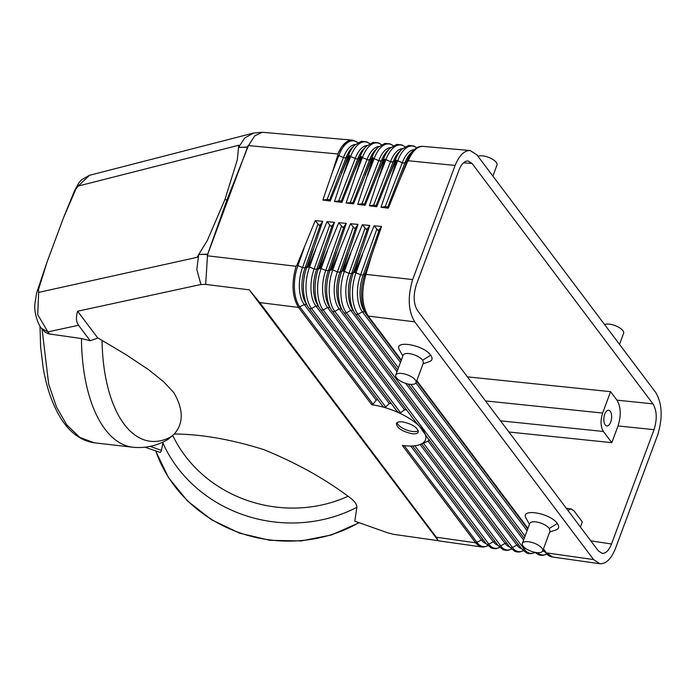 <?xml version="1.0" encoding="UTF-8"?>
<svg xmlns="http://www.w3.org/2000/svg" width="696" height="696" viewBox="0 0 696 696"><rect width="100%" height="100%" fill="white"/><g stroke="black" fill="none" stroke-linecap="round" stroke-linejoin="round"><path stroke-width="1.04" d="M458.89 170.329C461.37 164.073 464.423 160.95 468.034 160.95L472.097 163.499L652.961 403.88C656.92 410.614 657.276 419.209 654.031 429.676L611.514 543.994C608.93 550.466 605.781 553.572 602.057 553.337L598.316 550.832L417.443 310.451C413.485 303.708 413.128 295.113 416.373 284.647L458.89 170.329M610.583 391.674L602.632 413.05C600.309 420.523 600.57 426.665 603.397 431.476L611.81 442.665L618.022 425.952C621.267 415.486 620.919 406.882 616.952 400.148L610.583 391.674L467.407 376.849M604.763 414.137A7.908 3.819 96.6 0 0 606.834 425.943A7.908 3.819 96.6 0 0 610.714 422.046A7.908 3.819 96.6 0 0 608.643 410.24A7.908 3.819 96.6 0 0 604.763 414.137M508.907 432.007L611.81 442.665M567.788 510.255L571.242 508.959L573.913 510.742L582.326 521.93L580.42 527.055M408.013 161.298L404.907 162.96A27.675 13.555 95 0 1 410.823 153.024L413.528 150.336C416.643 147.334 419.819 146.021 423.046 146.386L470.148 150.536L476.838 154.764L655.702 392.474C662.192 403.41 662.879 417.504 657.746 434.765L615.308 548.874C611.027 559.158 605.885 564.117 599.874 563.743L593.566 559.558L414.703 321.848C408.213 310.912 407.534 296.818 412.667 279.566L365.974 274.372L371.586 255.589L381.538 226.47L374.1 225.817L378.006 230.42L379.311 229.732L381.538 226.47M470.148 150.536C464.267 150.458 459.256 155.425 455.106 165.448L412.667 279.566M423.055 146.386C417.313 146.282 412.371 151.067 408.239 160.732L406.89 161.481L399.983 179.229L407.691 161.281M416.747 147.83A31.042 15.208 95 0 0 397.738 160.672L390.882 178.272L396.537 160.297L402.297 162.725L397.738 160.672L395.119 160.445L388.281 177.993L395.894 160.245M414.25 149.649A27.675 13.555 95 0 0 402.297 162.725L403.784 163.142L402.297 162.725L385.192 206.642L380.999 207.269L390.882 178.272M416.8 147.804L413.789 145.977L408.535 145.455L401.757 149.301L399.052 151.98A27.675 13.555 95 0 0 393.136 161.916L395.119 160.445L393.136 161.916L390.517 161.689L373.578 205.207L369.367 205.825L384.801 159.271L385.958 159.636L383.348 159.401L376.588 176.758L384.088 159.21M402.479 148.613A27.675 13.555 95 0 0 390.526 161.689L392.013 162.098M390.526 161.689L385.958 159.636L390.517 161.689M393.136 161.916L376.162 205.52L376.727 206.738L369.367 205.825M376.162 205.52L373.578 205.207M405.029 146.76L402.018 144.942L396.755 144.411L389.978 148.265L387.28 150.945A27.675 13.555 95 0 0 381.365 160.88L383.348 159.401L381.365 160.88L378.746 160.645L380.242 161.063M390.708 147.578A27.675 13.555 95 0 0 378.746 160.645L373.056 158.236L378.746 160.645L361.964 203.763L364.547 204.076L365.113 205.294L357.744 204.38L361.964 203.763M365.113 205.294L376.588 176.758M393.257 145.725L390.247 143.898L384.984 143.376L378.206 147.221L375.509 149.91A27.675 13.555 95 0 0 369.593 159.845L372.29 158.166C372.899 157.192 373.16 157.218 373.056 158.236L357.744 204.38M381.434 144.716A31.042 15.208 95 0 0 362.416 157.557L355.804 174.557L361.32 157.2L368.471 160.028L361.32 157.2C361.433 156.087 361.163 156.061 360.502 157.131L359.797 157.331L353.203 174.278L360.493 157.131M369.715 143.646L366.696 141.827L361.441 141.305L354.664 145.151L351.959 147.83A27.675 13.555 95 0 0 346.051 157.766L348.705 156.095C349.409 154.93 349.705 154.956 349.566 156.174L356.7 158.984L349.566 156.174L334.498 201.501L340.414 200.813L341.893 202.414L353.203 174.278M381.486 144.69L378.467 142.863L373.213 142.341L366.435 146.186L363.738 148.874A27.675 13.555 95 0 0 357.822 158.801L356.7 158.984M357.822 158.801L359.797 157.331L357.822 158.801L341.318 201.188M341.893 202.414L334.498 201.501M357.892 142.645A31.042 15.208 95 0 0 338.874 155.486L332.41 172.077L337.821 155.138L343.433 157.54L337.821 155.138L337.821 153.981C341.945 144.646 346.808 140.035 352.42 140.157L354.003 140.47M357.944 142.61L352.646 140.192L347.539 141.297L341.936 146.508L337.821 153.981L248.472 145.577L254.701 135.868L262.279 132.266L352.42 140.157M378.206 147.221A31.042 15.208 95 0 0 371.577 158.366L368.471 160.028M369.593 159.845L352.933 202.632L353.507 203.858L372.29 158.166M352.933 202.632L346.121 202.936L355.804 174.557M355.395 144.464A27.675 13.555 95 0 0 343.433 157.54L344.929 157.948L343.433 157.54L327.12 199.43L322.874 200.056L332.41 172.077M354.664 145.151A31.042 15.208 95 0 0 348.026 156.287L344.929 157.948M348.705 156.095L330.278 200.97L322.874 200.056M346.043 157.766L329.704 199.752L330.278 200.97M329.704 199.752L327.12 199.43M353.507 203.858L346.121 202.936M262.279 132.266L253.396 133.101L244.592 138.121L238.528 147.474L238.824 145.229L78.204 186.041L89.462 175.314L253.396 133.101M208.06 254.127L198.743 254.449L207.286 240.581L224.895 199.63L237.31 159.854L238.528 147.474L247.915 146.969M224.895 199.63L226.983 199.804L248.472 145.577M238.528 147.474L247.837 147.178M75.681 189.564L63.475 217.874L74.507 190.808L78.204 186.041M63.475 217.874L47.041 262.07L38.515 289.51L38.654 292.398L197.125 257.32L198.717 254.484L207.982 254.345M376.727 206.738L388.281 177.993M413.528 150.336A31.042 15.208 95 0 0 406.89 161.481L403.784 163.142M404.907 162.96L387.776 206.964L388.342 208.174L380.999 207.269M387.776 206.964L385.192 206.642M388.342 208.174L399.983 179.229M599.874 563.743L552.694 557.044L546.386 552.859L543.428 548.927L546.386 552.859L543.219 549.492L545.299 552.259M527.951 528.351L416.808 380.651L527.951 528.351M367.21 315.575L401.122 360.641L367.149 315.497L368.219 316.071L401.331 360.076L368.219 316.071C361.816 305.37 361.067 291.467 365.974 274.372M365.87 273.754L365.087 273.893L371.586 255.589M455.106 165.448L408.239 160.732M248.124 145.568L207.147 255.763L296.061 266.272C291.363 283.211 292.172 296.914 298.497 307.406C292.155 296.922 291.346 283.211 296.061 266.272L296.896 265.193L302.516 267.56L296.896 265.193L315.218 220.641L319.16 225.286L320.465 224.599L322.718 221.302L315.218 220.641M322.718 221.302L307.632 266.533L306.98 266.672L307.632 266.533C307.458 267.751 307.736 267.786 308.485 266.638L309.563 266.994L308.485 266.638L326.99 221.676L330.931 226.313L332.227 225.626L334.48 222.329L326.99 221.676M334.48 222.329L319.273 267.977L318.603 268.117L319.273 267.977C319.116 269.1 319.386 269.135 320.082 268.073L325.754 270.448L320.082 268.073L338.769 222.711L342.702 227.34L343.998 226.652L346.251 223.364L338.769 222.711M346.251 223.364L330.922 269.422L330.217 269.561L330.922 269.422C330.783 270.448 331.035 270.474 331.679 269.509L332.801 269.883L331.679 269.509L350.54 223.747L354.473 228.366L355.769 227.679L358.014 224.399L350.54 223.747M358.014 224.399L342.562 270.866L341.84 271.005L344.424 271.327L349 273.337L343.267 270.953L362.32 224.782L366.244 229.393L367.54 228.706L369.776 225.434L362.32 224.782M369.776 225.434L354.212 272.31L353.464 272.449L356.048 272.771L360.615 274.781L354.856 272.388L374.1 225.817M341.458 308.911L339.161 308.911L334.811 311.399L333.323 311.73L332.227 311.077A31.042 15.634 -82.9 0 1 331.27 309.72L329.278 306.571A27.675 13.937 -82.9 0 1 328.338 270.77L325.754 270.448L328.338 270.77L330.217 269.561L336.499 251.874M343.998 226.652L328.338 270.77L330.217 269.561A31.042 15.634 -82.9 0 0 331.27 309.72L332.296 311.182M207.147 255.763L226.983 199.804M207.46 255.832L205.694 284.42L200.926 284.49L196.82 269.5L198.717 254.484M205.694 284.42L249.264 289.832L438.358 540.809L436.305 537.225L259.756 302.586L249.264 289.832M437.984 540.644L393.762 534.363L387.811 532.866L354.795 521.173L356.865 507.314C356.935 504.008 354.003 500.328 348.07 496.274C324.118 478.343 296.078 462.814 263.941 449.677C231.22 439.402 201.344 434.182 174.313 434.017C183.709 423.142 183.535 409.344 173.791 392.614L163.891 381.965L148.492 369.611L125.306 354.212L97.571 337.743L77.621 311.234C75.803 317.254 76.108 321.935 78.535 325.258L90.175 340.727L81.458 338.552L48.45 333.828L44.927 332.009L42.047 328.99L48.711 384.296L56.463 406.96L66.712 424.777L79.718 437.366L94.238 442.804C78.335 440.359 65.528 429.154 55.828 409.17C50.182 397.538 45.98 383.914 43.239 368.315L40.612 346.808L39.994 326.041M410.736 446.023L481.493 540.07L475.62 542.802L481.928 546.995L483.85 547.013M329.843 307.467L327.546 307.467L323.188 309.955L321.7 310.285L320.604 309.633A31.042 15.634 -82.9 0 1 319.647 308.276L317.654 305.126A27.675 13.937 -82.9 0 1 316.715 269.326L314.131 269.004L309.563 266.994L314.131 269.004L316.715 269.326L318.603 268.117L324.806 250.638M332.227 225.626L316.715 269.326L318.603 268.117A31.042 15.634 -82.9 0 0 319.647 308.276L397.129 411.345L320.725 309.798M364.704 311.799L362.407 311.799L358.048 314.288L356.57 314.618L355.465 313.966A31.042 15.634 -82.9 0 1 354.516 312.608L352.515 309.459A27.675 13.937 -82.9 0 1 351.576 273.659L349 273.337L351.576 273.659L353.464 272.449L359.884 254.353M367.54 228.706L351.576 273.659L353.464 272.449A31.042 15.634 -82.9 0 0 354.516 312.608L397.634 370.011L355.595 314.131M353.081 310.355L350.784 310.355L346.425 312.843L344.946 313.174L343.85 312.521A31.042 15.634 -82.9 0 1 342.893 311.164L340.892 308.015A27.675 13.937 -82.9 0 1 339.961 272.214L337.377 271.892L339.961 272.214L341.84 271.005L348.191 253.118M391.143 403.393L389.29 403.532L315.923 306.022L311.564 308.511L310.085 308.841L308.981 308.189A31.042 15.634 -82.9 0 1 308.032 306.832L306.031 303.682A27.675 13.937 -82.9 0 1 305.092 267.882L302.516 267.56L305.092 267.882L306.98 266.672L313.113 249.403M379.311 229.732L363.199 275.103L365.087 273.893A31.042 15.634 -82.9 0 0 366.131 314.053L367.088 315.41A31.042 15.634 -82.9 0 1 366.131 314.053L364.139 310.912A27.675 13.937 -82.9 0 1 363.199 275.103L360.615 274.781L363.199 275.103L366.183 273.78M518.65 544.846L516.876 545.098L339.161 308.911A27.675 13.937 -82.9 0 1 337.377 271.892L332.801 269.883L337.377 271.892L353.159 227.453M355.769 227.679L339.961 272.214L341.84 271.005A31.042 15.634 -82.9 0 0 342.893 311.164L521.695 548.892L343.972 312.687M320.465 224.599L305.092 267.882L306.98 266.672A31.042 15.634 -82.9 0 0 308.032 306.832L382.826 406.334L384.236 407.395L385.697 407.03L389.29 403.532M306.597 304.578L304.3 304.578L298.497 307.406L371.76 404.776L373.004 404.167L376.345 400L377.85 399.721M38.654 292.398L37.723 314.653L47.902 331.905L41.621 328.416L42.256 329.269M77.621 311.234L200.926 284.49M259.756 302.586L298.497 307.406L371.76 404.776A40.655 15.799 21.3 0 1 372.238 404.837A40.655 15.799 21.3 0 1 384.236 407.395A40.655 15.799 21.3 0 1 398.843 412.806A40.655 15.799 21.3 0 1 419.558 426.335L426.526 436.409L509.898 547.213L510.968 547.83L512.473 547.517A31.042 14.816 98.1 0 0 523.27 550.736M47.041 262.07L36.601 293.068L34.817 304.387C34.113 312.173 37.819 324.545 41.612 328.416M525.654 548.431L522.766 549.501L521.704 548.909M521.452 548.57A27.675 13.207 98.1 0 1 516.876 545.098L512.473 547.517L334.811 311.399A31.042 15.634 -82.9 0 1 332.801 269.883L339.1 252.152M332.349 311.243L415.808 422.168L332.288 311.173M415.547 421.82L419.558 426.335A40.655 15.799 21.3 0 1 424.743 433.225A40.655 15.799 21.3 0 1 422.037 443.63A40.655 15.799 21.3 0 1 419.453 444.779A40.655 15.799 21.3 0 1 413.233 445.927A40.655 15.799 21.3 0 1 402.836 445.501A40.655 15.799 21.3 0 1 402.349 445.431L476.186 543.515L478.665 545.734L481.388 546.891L483.868 547.013L487.922 545.742M523.305 550.771L519.712 551.989L517.119 551.998L514.788 551.336L509.907 547.221L426.526 436.409M406.734 410.101L404.785 409.666L400.548 412.772L398.843 412.806L396.998 411.162M329.617 225.4L314.131 269.004A27.675 13.937 -82.9 0 0 315.923 306.022L318.22 306.022M428.084 441.081L505.087 543.419L500.676 545.847L499.171 546.151L498.101 545.542L421.663 443.944L428.084 441.081L429.406 439.741M509.663 546.899A27.675 13.207 98.1 0 1 505.087 543.419L506.853 543.167M37.314 290.824L38.515 289.51M495.065 541.497L493.29 541.74L488.888 544.168L487.383 544.472L486.321 543.88L412.65 445.962L486.321 543.88L491.202 547.987L493.534 548.639L496.118 548.639L499.719 547.421M486.069 543.55A27.675 13.207 98.1 0 1 481.493 540.07L483.268 539.818M411.771 433.678C415.416 434.104 417.591 433.565 418.305 432.051C417.696 427.553 412.571 424.177 402.932 421.933C399.286 421.515 397.111 422.054 396.398 423.568C397.007 428.066 402.131 431.433 411.771 433.678M402.349 445.431L475.62 542.802L436.305 537.225M397.094 422.672A11.745 4.663 -159.6 0 0 412.589 431.476A11.745 4.663 -159.6 0 0 418.322 430.728M145.029 447.241L160.132 452.409L161.315 451.156L162.873 442.995A135.511 124.019 9.7 0 0 244.357 515.197A135.511 124.019 9.7 0 0 356.865 507.314M90.175 340.727L98.04 338.012M163.325 441.873L162.873 442.995M167.753 439.524L174.313 434.017M604.589 324.545A10.84 4.306 20.4 0 1 609.365 324.145A10.84 4.306 20.4 0 1 619.692 327.877A10.84 4.306 20.4 0 1 623.607 333.34L619.501 344.372M492.89 176.088L496.988 165.065A10.84 4.306 -159.6 0 0 493.081 159.601A10.84 4.306 -159.6 0 0 482.746 155.869A10.84 4.306 -159.6 0 0 477.969 156.269M549.71 532.04L555.904 529.961C559.045 528.777 559.506 526.62 557.296 523.488C550.292 512.995 519.538 507.836 526.15 518.346L529.438 524.34M423.09 363.764L429.293 361.685C432.425 360.502 432.886 358.344 430.676 355.212C423.69 344.729 392.909 339.552 399.53 350.062L402.827 356.056M542.68 550.936L550.049 531.126L549.309 528.438C546.247 525.062 541.758 522.87 535.833 521.87C532.44 521.513 530.422 522.043 529.769 523.462L522.357 543.385A10.84 4.306 20.4 0 1 528.438 541.74A10.84 4.306 20.4 0 1 538.774 545.473A10.84 4.306 20.4 0 1 542.68 550.936A10.84 4.306 20.4 0 1 536.599 552.581A10.84 4.306 20.4 0 1 526.272 548.848A10.84 4.306 20.4 0 1 522.357 543.385M416.06 382.661L423.429 362.842L422.698 360.163C419.636 356.787 415.138 354.595 409.213 353.594C405.82 353.237 403.802 353.768 403.149 355.186L395.746 375.1A10.84 4.306 -159.6 0 0 399.652 380.573A10.84 4.306 -159.6 0 0 409.979 384.305A10.84 4.306 -159.6 0 0 416.06 382.661A10.84 4.306 -159.6 0 0 412.154 377.197A10.84 4.306 -159.6 0 0 401.827 373.456A10.84 4.306 -159.6 0 0 395.746 375.1M463.51 162.821L472.097 163.499M616.952 400.148L652.961 403.88M603.397 431.476L500.494 420.828M602.632 413.05L485.521 400.922M590.817 540.862L611.514 543.994M618.022 425.952L654.031 429.676M401.757 149.301A31.042 15.208 95 0 0 395.119 160.437M404.976 146.795A31.042 15.208 95 0 0 385.958 159.636L379.19 177.028M389.978 148.265A31.042 15.208 95 0 0 383.348 159.401M381.365 160.88L364.547 204.076M393.205 145.751A31.042 15.208 95 0 0 374.187 158.601L367.497 175.792M378.937 146.534A27.675 13.555 95 0 0 366.975 159.61L350.349 202.319M366.435 146.186A31.042 15.208 95 0 0 359.797 157.331M367.166 145.499A27.675 13.555 95 0 0 355.204 158.575L338.735 200.874M369.663 143.68A31.042 15.208 95 0 0 350.645 156.522L344.102 173.313M371.577 158.366L364.895 175.514M348.026 156.287L341.51 173.043M155.808 451.052A135.511 124.019 9.7 0 0 241.268 533.336A135.511 124.019 9.7 0 0 358.91 522.635M546.386 552.859L593.566 559.558M398.408 367.932L358.048 314.288A31.042 15.634 -82.9 0 1 356.048 272.771L362.486 254.632M400.47 362.39L362.407 311.799A27.675 13.937 -82.9 0 1 360.615 274.781L376.693 229.506M385.697 407.03L311.564 308.511A31.042 15.634 -82.9 0 1 309.563 266.994L315.706 249.673M535.067 552.415A31.042 14.816 98.1 0 1 524.271 549.196L346.425 312.843A31.042 15.634 -82.9 0 1 344.424 271.327L350.793 253.387M404.541 409.796L327.546 307.467A27.675 13.937 -82.9 0 1 325.754 270.448L341.388 226.426M400.548 412.772L323.188 309.955A31.042 15.634 -82.9 0 1 321.178 268.439L327.398 250.917M376.214 400.148L304.3 304.578A27.675 13.937 -82.9 0 1 302.516 267.56L317.846 224.373M373.004 404.167L299.941 307.066A31.042 15.634 -82.9 0 1 297.94 265.55L304.013 248.437M49.52 334.045L47.902 331.905L78.535 325.258M396.99 371.76L350.784 310.355A27.675 13.937 -82.9 0 1 349 273.337L364.921 228.479M527.742 528.917L416.6 381.217L527.733 528.925M410.788 384.375L525.028 536.207M415.93 382.939L527.09 530.665M524.253 538.295L408.16 384.009L524.253 538.286M405.725 383.374L523.601 540.035M382.722 406.186L309.111 308.354M537.625 552.668A31.042 14.816 98.1 0 0 546.865 554.086L543.298 555.338L540.714 555.347L538.382 554.686L534.98 552.328M542.741 550.788A27.675 13.207 98.1 0 0 545.046 551.919M423.316 443.021L500.676 545.847A31.042 14.816 98.1 0 0 511.482 549.066M414.851 445.771L488.888 544.168A31.042 14.816 98.1 0 0 499.685 547.387M497.866 545.22A27.675 13.207 98.1 0 1 493.29 541.74L420.149 444.544M404.237 445.666L477.091 542.497A31.042 14.816 98.1 0 0 487.887 545.716M150.145 446.397L161.498 450.416M172.773 435.557A127.577 116.754 9.7 0 0 248.194 500.755A127.577 116.754 9.7 0 0 348.07 496.274M102.06 340.327A127.577 61.7 96.6 0 0 124.227 424.282A127.577 61.7 96.6 0 0 172.277 436.061M81.458 338.552A135.511 65.537 96.6 0 0 105.026 429.188A135.511 65.537 96.6 0 0 132.875 447.25L94.238 442.804M368.219 316.071L414.703 321.848M557.296 523.488L549.309 528.438M430.676 355.212L422.698 360.163M74.507 190.817L79.066 182.561L81.719 179.646L89.462 175.314M74.011 192.018L74.507 190.808M359.188 522.731L331.374 534.98L301.081 540.949L269.926 540.322L239.555 533.145L211.567 519.782L187.45 500.937L168.493 477.604L155.704 451.017M571.242 508.959L566.24 508.193M438.358 540.809L481.928 546.995M535.102 552.441L531.5 553.659L528.917 553.668L526.585 553.007L521.704 548.9M545.281 552.241C547.43 555.121 549.901 556.722 552.676 557.044M511.517 549.092L507.915 550.31L505.331 550.318L502.999 549.657L498.11 545.551M419.453 444.779L421.715 444.022M498.118 545.56L421.654 443.935M132.875 447.25C145.629 448.459 157.496 445.745 168.484 439.115"/></g></svg>
